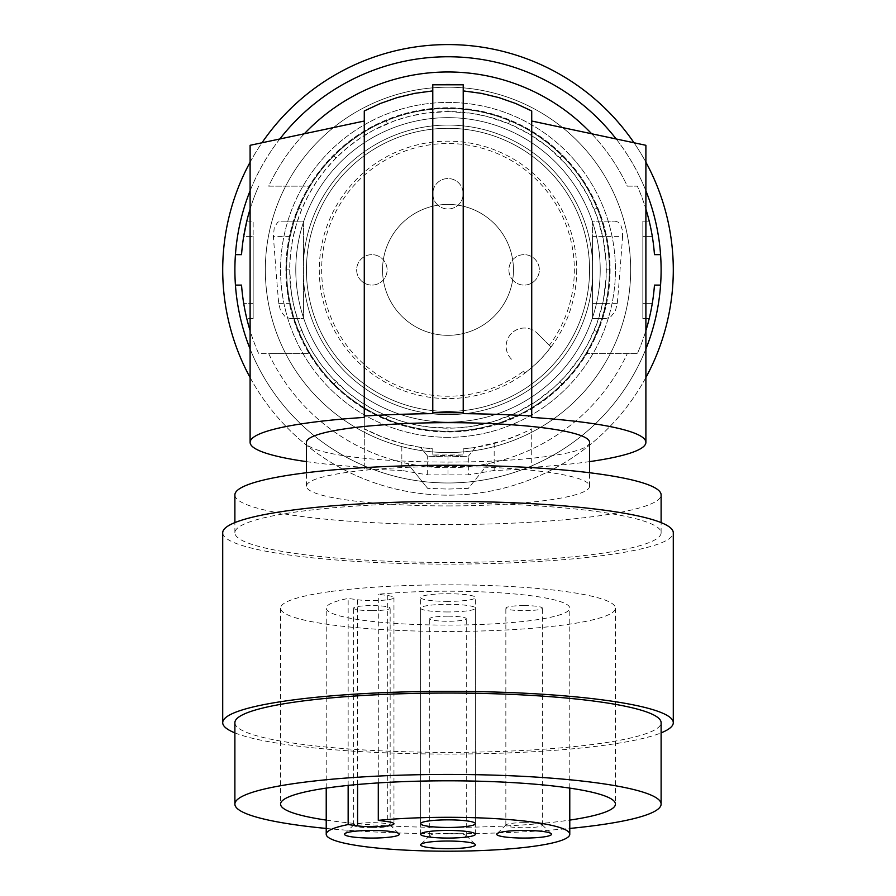 <?xml version="1.0" encoding="UTF-8"?>
<svg xmlns="http://www.w3.org/2000/svg" width="896" height="896" viewBox="0 0 896 896"><rect width="100%" height="100%" fill="white"/><g stroke="black" fill="none" stroke-linecap="round" stroke-linejoin="round"><path stroke-width="0.67" stroke-dasharray="4.48 3.36" d="M253.154 318.584L253.154 236.387L253.154 318.584L246.792 318.584L243.701 303.363L246.792 318.584L253.154 318.584M304.349 133.762A197.893 197.893 0 0 0 268.699 186.155L310.061 186.155L268.699 186.155A197.893 197.893 0 0 1 627.301 186.155L637.336 186.155A207.021 207.021 0 0 1 654.461 254.654L660.565 254.654A213.114 213.114 0 0 1 660.565 285.096L654.461 285.096A207.021 207.021 0 0 1 637.336 353.595L585.939 353.595A161.358 161.358 0 0 0 585.939 186.155A161.358 161.358 0 0 0 286.642 269.875A161.358 161.358 0 0 0 310.061 353.595L258.664 353.595A207.021 207.021 0 0 1 250.107 330.691M250.107 209.059A207.021 207.021 0 0 1 258.664 186.155A207.021 207.021 0 0 0 241.539 254.654L235.435 254.654A213.114 213.114 0 0 0 235.435 285.096L241.539 285.096A207.021 207.021 0 0 0 258.664 353.595L268.699 353.595A197.893 197.893 0 0 0 407.613 463.602L427.672 488.365L407.613 463.602A197.893 197.893 0 0 0 627.301 353.595L637.336 353.595A207.021 207.021 0 0 0 645.893 330.691M591.651 133.762A197.893 197.893 0 0 1 627.301 186.155L637.336 186.155A207.021 207.021 0 0 1 645.893 209.059M448 111.563L471.33 113.288L486.595 116.334L508.581 123.614L529.278 134.019L548.374 147.448L565.331 163.587L575.221 175.65L587.664 195.339L597.038 216.474L603.243 238.874L606.122 262.069L606.122 277.682L603.243 300.877L597.038 323.277L587.664 344.411L579.701 357.728L565.331 376.163L554.288 387.206L535.853 401.576L515.626 413.011L494.054 421.333L471.33 426.462L455.806 427.997L432.41 427.414L416.998 425.118L401.946 421.333L387.419 416.136L373.464 409.539L360.147 401.576L347.626 392.302L330.669 376.163L320.779 364.101L312.144 351.154L304.864 337.501L298.962 323.277L294.459 308.459L291.413 293.205L289.688 269.875L285.88 269.875L287.65 293.776L290.774 309.4L298.222 331.912L308.885 353.125L317.733 366.374L333.368 384.507L345.206 395.237L364.75 408.99L378.739 416.45L400.837 424.973L416.237 428.848L440.003 431.794L455.997 431.794L471.901 430.226L495.163 424.973L510.037 419.653L530.342 409.528L549.147 396.57L560.616 386.49A162.12 162.12 0 0 0 564.614 157.259A162.12 162.12 0 0 0 335.384 153.261L346.853 143.181L359.206 134.243L372.277 126.526L385.963 120.098L400.837 114.778L416.237 110.902L432.029 108.55L448 107.755L463.971 108.55L479.763 110.902L495.163 114.778L510.037 120.098L524.339 126.862L537.97 135.016L550.794 144.514L562.632 155.243L573.362 167.082L582.859 179.906L591.013 193.536L597.778 207.838L603.098 222.712L606.973 238.112L609.325 253.904L610.12 269.875L609.325 285.846L606.973 301.638L603.098 317.038L597.778 331.912L591.013 346.214L582.859 359.845L573.362 372.669L560.616 386.49A162.12 162.12 0 0 1 331.386 382.491A162.12 162.12 0 0 1 335.384 153.261L333.368 155.243L336.056 157.931L347.626 147.448L360.147 138.174L373.464 130.211L394.598 120.837L409.405 116.334L424.67 113.288L448 111.563A158.312 158.312 0 0 1 596.758 215.734A158.312 158.312 0 0 1 448 428.187A158.312 158.312 0 0 1 289.688 269.875A158.312 158.312 0 0 1 448 111.563L448 107.755M600.219 269.875A152.219 152.219 0 0 1 448 422.094A152.219 152.219 0 0 1 295.781 269.875A152.219 152.219 0 0 1 448 117.656A152.219 152.219 0 0 1 600.219 269.875A152.219 152.219 0 0 1 448 422.094A152.219 152.219 0 0 1 295.781 269.875A152.219 152.219 0 0 1 448 117.656A152.219 152.219 0 0 1 600.219 269.875M609.358 269.875A161.358 161.358 0 0 0 448 108.517A161.358 161.358 0 0 0 286.642 269.875A161.358 161.358 0 0 0 448 431.234A161.358 161.358 0 0 0 609.358 269.875M448 437.315A167.44 167.44 0 0 1 280.56 269.875A167.44 167.44 0 0 1 448 102.435A167.44 167.44 0 0 1 615.44 269.875A167.44 167.44 0 0 1 448 437.315A167.44 167.44 0 0 0 615.44 269.875A167.44 167.44 0 0 0 448 102.435A167.44 167.44 0 0 0 280.56 269.875A167.44 167.44 0 0 0 448 437.315M448 414.669A144.794 144.794 0 0 1 303.206 269.875A144.794 144.794 0 0 1 448 125.082A144.794 144.794 0 0 1 592.794 269.875A144.794 144.794 0 0 1 448 414.669A144.794 144.794 0 0 0 592.794 269.875A144.794 144.794 0 0 0 448 125.082A144.794 144.794 0 0 0 303.206 269.875A144.794 144.794 0 0 0 448 414.669M513.453 269.875A65.453 65.453 0 0 0 448 204.422A65.453 65.453 0 0 0 382.547 269.875A65.453 65.453 0 0 0 448 335.328A65.453 65.453 0 0 0 513.453 269.875A65.453 65.453 0 0 0 448 204.422A65.453 65.453 0 0 0 382.547 269.875A65.453 65.453 0 0 0 448 335.328A65.453 65.453 0 0 0 513.453 269.875M285.88 269.875L286.675 253.904L289.027 238.112L292.902 222.712L298.222 207.838L304.987 193.536L313.141 179.906L322.638 167.082L333.368 155.243M336.056 157.931L325.573 169.501L316.299 182.022L308.336 195.339L301.739 209.294L296.542 223.821L292.757 238.874L290.461 254.285L289.688 269.875M550.928 346.976L537.342 333.379L550.928 346.976A128.598 128.598 0 0 1 525.101 372.803L523.488 371.19A126.347 126.347 0 0 1 321.653 269.875A126.347 126.347 0 0 1 448 143.528A126.347 126.347 0 0 1 549.315 345.363M531.72 417.413L531.72 131.936C566.216 153.507 589.579 183.254 601.832 221.166L605.842 236.387A161.358 161.358 0 0 1 605.842 303.363L601.832 318.584C589.053 357.134 565.678 386.87 531.72 407.814A161.358 161.358 0 0 1 286.642 269.875A161.358 161.358 0 0 1 531.72 131.936L531.72 110.958A179.626 179.626 0 0 0 463.221 90.899L463.221 84.784A185.707 185.707 0 0 0 432.779 84.784L432.779 90.899A179.626 179.626 0 0 0 364.28 110.958L364.28 131.936C329.784 153.507 306.421 183.254 294.168 221.166L303.453 221.166L303.453 318.584L294.168 318.584L290.158 303.363A161.358 161.358 0 0 1 290.158 236.387L294.168 221.166L280.941 221.166L277.76 222.152L274.254 227.483L273.392 236.387A1421.885 197.893 -90 0 0 278.69 303.363L280.672 311.158L285.466 317.083L290.371 318.584L303.453 318.584L303.453 221.166L280.941 221.166M589.568 461.619A197.893 27.541 -0 0 1 531.72 467.331L531.72 428.792A179.626 179.626 0 0 1 463.221 448.851L475.474 447.384L468.328 456.198L448 456.904L427.672 456.198L420.526 447.384L401.834 443.464L401.834 470.456A207.021 28.806 -0 0 1 364.28 468.72L364.28 407.814L364.28 428.792L382.502 437.125L401.834 443.464M364.28 468.72L364.28 428.792A179.626 179.626 0 0 0 432.779 448.851L432.779 454.966A185.707 185.707 0 0 0 463.221 454.966L432.779 454.966L432.779 448.851L420.526 447.384L427.672 456.198L448 456.904L468.328 456.198L468.328 474.902L427.672 474.902L401.834 470.456M559.944 157.931L562.632 155.243M606.312 269.875L610.12 269.875M576.71 269.875A128.71 128.71 0 0 1 435.792 398.003A128.71 128.71 0 0 1 319.29 269.875A128.71 128.71 0 0 1 448 141.165A128.71 128.71 0 0 1 576.71 269.875M525.101 372.803L523.488 371.19M511.504 359.218A18.267 18.267 0 0 1 511.504 333.379A18.267 18.267 0 0 1 537.342 333.379A18.267 18.267 0 0 0 511.504 333.379A18.267 18.267 0 0 0 511.504 359.218M437.237 204.523A15.221 15.221 0 0 1 437.237 182.997A15.221 15.221 0 0 1 458.763 182.997A15.221 15.221 0 0 1 458.763 204.523A15.221 15.221 0 0 1 437.237 204.523A15.221 15.221 0 0 1 437.237 182.997A15.221 15.221 0 0 1 458.763 182.997A15.221 15.221 0 0 1 458.763 204.523A15.221 15.221 0 0 1 437.237 204.523M513.352 280.638A15.221 15.221 0 0 1 513.352 259.112A15.221 15.221 0 0 1 534.878 259.112A15.221 15.221 0 0 1 534.878 280.638A15.221 15.221 0 0 1 513.352 280.638A15.221 15.221 0 0 1 513.352 259.112A15.221 15.221 0 0 1 534.878 259.112A15.221 15.221 0 0 1 534.878 280.638A15.221 15.221 0 0 1 513.352 280.638M361.122 280.638A15.221 15.221 0 0 1 361.122 259.112A15.221 15.221 0 0 1 382.648 259.112A15.221 15.221 0 0 1 382.648 280.638A15.221 15.221 0 0 1 361.122 280.638A15.221 15.221 0 0 1 361.122 259.112A15.221 15.221 0 0 1 382.648 259.112A15.221 15.221 0 0 1 382.648 280.638A15.221 15.221 0 0 1 361.122 280.638M290.371 318.584L294.168 318.584C306.947 357.134 330.322 386.87 364.28 407.814A161.358 161.358 0 0 0 609.358 269.875A161.358 161.358 0 0 0 364.28 131.936L364.28 121.027L250.107 145.298M463.221 448.851L463.221 454.966L463.221 448.851M336.056 381.819L333.368 384.507M241.539 285.096L235.435 285.096L241.539 285.096A207.021 207.021 0 0 0 243.701 303.363A207.021 207.021 0 0 1 241.539 285.096M488.387 463.602L468.328 488.365L448 489.07L427.672 488.365L448 489.07L468.328 488.365L488.387 463.602M448 128.307A141.568 141.568 0 0 1 589.568 269.875A141.568 141.568 0 0 1 448 411.443A141.568 141.568 0 0 1 306.432 269.875A141.568 141.568 0 0 1 531.216 155.344A141.568 141.568 0 0 1 448 411.443A141.568 141.568 0 0 1 306.432 269.875A141.568 141.568 0 0 1 448 128.307M268.699 353.595A197.893 197.893 0 0 0 627.301 353.595L585.939 353.595A161.358 161.358 0 0 1 310.061 353.595L268.699 353.595M235.435 254.654A213.114 213.114 0 0 0 235.435 285.096A213.114 213.114 0 0 1 235.435 254.654A213.114 213.114 0 0 0 235.435 285.096M241.539 254.654A207.021 207.021 0 0 1 243.701 236.387A207.021 207.021 0 0 0 241.539 254.654M246.792 221.166L253.154 221.166L253.154 236.387L253.154 221.166L246.792 221.166L243.701 236.387L253.154 236.387L243.701 236.387M654.461 254.654A207.021 207.021 0 0 0 652.299 236.387L649.208 221.166L642.846 221.166L642.846 236.387L642.846 221.166L649.208 221.166L652.299 236.387L642.846 236.387L642.846 303.363L642.846 236.387L652.299 236.387A207.021 207.021 0 0 1 654.461 254.654M660.565 254.654A213.114 213.114 0 0 1 660.565 285.096L654.461 285.096L660.565 285.096A213.114 213.114 0 0 0 660.565 254.654A213.114 213.114 0 0 1 660.565 285.096M654.461 285.096A207.021 207.021 0 0 1 652.299 303.363L649.208 318.584L642.846 318.584L642.846 303.363L642.846 318.584L649.208 318.584L652.299 303.363L642.846 303.363L652.299 303.363A207.021 207.021 0 0 0 654.461 285.096M250.107 348.97A213.114 213.114 0 0 0 645.893 348.97M645.893 190.781A213.114 213.114 0 0 0 616.179 138.981M279.821 138.981A213.114 213.114 0 0 0 250.107 190.781M322.739 442.288A213.114 213.114 0 0 1 297.304 119.179A213.114 213.114 0 0 1 598.696 119.179A213.114 213.114 0 0 1 610.053 408.285A213.114 213.114 0 0 1 297.304 420.571A213.114 213.114 0 0 1 297.304 119.179A213.114 213.114 0 0 1 598.696 119.179A213.114 213.114 0 0 1 610.053 408.285A213.114 213.114 0 0 1 322.739 442.288M634.01 142.766A225.288 225.288 0 0 1 645.893 162.198M645.893 377.552A225.288 225.288 0 0 1 250.107 377.552M250.107 162.198A225.288 225.288 0 0 1 261.99 142.766M601.642 105.112A225.288 225.288 0 0 1 612.763 423.517A225.288 225.288 0 0 1 240.229 182.762A225.288 225.288 0 0 1 601.642 105.112M640.013 177.43A213.114 213.114 0 0 1 297.304 420.571A213.114 213.114 0 0 1 297.304 119.179A213.114 213.114 0 0 1 640.013 177.43M577.17 140.706A182.672 182.672 0 0 0 275.453 209.933A182.672 182.672 0 0 0 577.17 399.045A182.672 182.672 0 0 0 577.17 140.706A182.672 182.672 0 0 0 321.104 138.477A182.672 182.672 0 0 0 318.83 399.045A182.672 182.672 0 0 0 574.896 401.274A182.672 182.672 0 0 0 577.17 140.706M448 428.187L448 431.995M559.944 381.819L562.632 384.507M448 117.656A152.219 152.219 0 0 1 600.219 269.875A152.219 152.219 0 0 1 448 422.094A152.219 152.219 0 0 1 295.781 269.875A152.219 152.219 0 0 1 448 117.656A152.219 152.219 0 0 1 600.219 269.875A152.219 152.219 0 0 1 448 422.094A152.219 152.219 0 0 1 295.781 269.875A152.219 152.219 0 0 1 448 117.656M306.432 461.619A197.893 27.541 180 0 0 364.28 467.331M364.28 417.413L364.28 416.024M494.166 443.464L494.166 470.456A207.021 28.806 180 0 0 531.72 468.72L531.72 428.792L522.76 433.205L503.966 440.552L475.474 447.384L468.328 456.198M494.166 470.456L468.328 474.902M531.72 467.331L531.72 468.72M589.568 442.366A141.568 19.701 0 0 1 448 462.078A141.568 19.701 0 0 1 306.432 442.366M448 474.992L448 456.904M427.672 474.902L427.672 456.198M448 505.915A141.568 19.701 180 0 0 589.568 486.203A141.568 19.701 180 0 0 448 466.502A141.568 19.701 180 0 0 306.432 486.203A141.568 19.701 180 0 0 448 505.915M234.886 494.906A213.114 29.658 180 0 0 448 524.563A213.114 29.658 180 0 0 661.114 494.906M448 503.115A213.114 29.658 0 0 1 661.114 532.773A213.114 29.658 0 0 1 448 562.43A213.114 29.658 0 0 1 234.886 532.773A213.114 29.658 0 0 1 448 503.115M222.712 532.773A225.288 31.349 180 0 0 444.069 564.122A225.288 31.349 180 0 0 673.154 533.87A225.288 31.349 180 0 0 673.288 532.773M234.886 732.872A225.288 31.349 180 0 0 448 754.062A225.288 31.349 180 0 0 661.114 732.872M234.886 722.702A213.114 29.658 180 0 0 297.304 743.68A213.114 29.658 180 0 0 530.443 750.053A213.114 29.658 180 0 0 661.114 722.702M326.222 828.442A213.114 29.658 180 0 0 530.443 831.454A213.114 29.658 180 0 0 569.778 828.442M326.222 820.098A167.44 23.307 180 0 0 452.872 827.4A167.44 23.307 180 0 0 566.406 820.579A167.44 23.307 180 0 0 569.778 820.098M329.594 591.662A167.44 23.307 180 0 0 280.56 608.138A167.44 23.307 180 0 0 383.925 629.675A167.44 23.307 180 0 0 566.406 624.624A167.44 23.307 180 0 0 615.44 608.138A167.44 23.307 180 0 0 512.075 586.611A167.44 23.307 180 0 0 329.594 591.662M357.582 599.749A21.314 2.968 180 0 0 380.811 600.398A21.314 2.968 180 0 0 393.96 597.654A21.314 2.968 180 0 0 387.722 595.56L378.291 594.25A121.778 16.946 0 0 1 504.302 593.118A121.778 16.946 0 0 1 569.778 608.138A121.778 16.946 0 0 1 448 625.094A121.778 16.946 0 0 1 326.222 608.138A121.778 16.946 0 0 1 348.152 598.438L357.582 599.749L357.582 784.493M448 833.258A18.267 2.542 0 0 1 466.088 835.442A18.267 2.542 0 0 1 466.267 835.8A18.267 2.542 0 0 1 448 838.342A18.267 2.542 0 0 1 429.733 835.8A18.267 2.542 0 0 1 429.912 835.442A18.267 2.542 0 0 1 448 833.258M448 616.19A18.267 2.542 0 0 1 466.267 618.733A18.267 2.542 0 0 1 448 621.275A18.267 2.542 0 0 1 429.733 618.733A18.267 2.542 0 0 1 448 616.19M605.842 303.363L592.547 303.363L592.547 318.584L605.629 318.584L610.534 317.083L615.328 311.158L617.31 303.363A1421.885 197.893 -90 0 0 622.608 236.387L592.547 236.387L592.547 221.166L615.059 221.166L592.547 221.166L592.547 303.363L592.547 236.387L605.842 236.387M531.72 121.027L645.893 145.298M617.31 303.363L592.547 303.363L592.547 318.584L605.629 318.584M615.059 221.166L618.24 222.152L620.816 225.198L622.373 230.194L622.608 236.387M463.221 413.638L463.221 90.899M432.779 413.638L432.779 90.899M448 611.957A27.395 3.808 0 0 1 420.605 608.138A27.395 3.808 0 0 1 448 604.33A27.395 3.808 0 0 1 475.395 608.138A27.395 3.808 0 0 1 448 611.957M371.885 827.747A18.267 2.542 0 0 1 353.618 825.205A18.267 2.542 0 0 1 353.808 824.846A18.267 2.542 0 0 1 371.885 822.662A18.267 2.542 0 0 1 389.973 824.846A18.267 2.542 0 0 1 390.152 825.205A18.267 2.542 0 0 1 371.885 827.747M378.291 782.914L378.291 594.25M348.152 785.4L348.152 598.438M371.885 610.68A18.267 2.542 0 0 1 353.618 608.138A18.267 2.542 0 0 1 371.885 605.595A18.267 2.542 0 0 1 390.152 608.138A18.267 2.542 0 0 1 371.885 610.68M524.115 822.662A18.267 2.542 0 0 1 542.192 824.846A18.267 2.542 0 0 1 542.382 825.205A18.267 2.542 0 0 1 524.115 827.747A18.267 2.542 0 0 1 505.848 825.205A18.267 2.542 0 0 1 506.027 824.846A18.267 2.542 0 0 1 524.115 822.662M448 601.362A27.395 3.808 0 0 1 420.605 597.554A27.395 3.808 0 0 1 448 593.734A27.395 3.808 0 0 1 475.395 597.554A27.395 3.808 0 0 1 448 601.362M524.115 605.595A18.267 2.542 0 0 1 542.382 608.138A18.267 2.542 0 0 1 524.115 610.68A18.267 2.542 0 0 1 505.848 608.138A18.267 2.542 0 0 1 524.115 605.595M253.154 303.363L243.701 303.363L253.154 303.363M301.739 330.456L298.222 331.912M301.739 209.294L298.222 207.838M290.158 236.387L273.392 236.387M278.69 303.363L290.158 303.363M594.261 209.294L597.778 207.838M508.581 123.614L510.037 120.098M387.419 123.614L385.963 120.098M387.419 416.136L385.963 419.653M508.581 416.136L510.037 419.653M594.261 330.456L597.778 331.912M387.722 595.56L387.722 821.666M589.568 486.203L589.568 472.741M661.114 532.773L661.114 522.603M280.56 608.138L280.56 804.104M466.267 835.8L466.267 618.733M466.088 835.442L475.126 844.312M420.605 834.254L420.605 608.138M353.808 824.846L344.758 833.717M569.778 788.11L569.778 608.138M326.222 788.11L326.222 608.138M393.96 597.654L393.96 823.771M353.618 825.205L353.618 608.138M542.192 824.846L551.242 833.717M542.382 825.205L542.382 608.138M420.605 823.659L420.605 597.554M475.395 834.254L475.395 608.138M429.733 835.8L429.733 618.733M389.973 824.846L399.022 833.717M505.848 825.205L505.848 608.138M615.44 608.138L615.44 804.104M475.395 823.659L475.395 597.554M429.912 835.442L420.874 844.312M306.432 486.203L306.432 472.741M506.027 824.846L496.978 833.717M390.152 825.205L390.152 608.138M234.886 532.773L234.886 522.603"/><path stroke-width="1.34" d="M250.107 330.691A207.021 207.021 0 0 1 241.539 285.096L235.435 285.096A213.114 213.114 0 0 1 235.435 254.654L241.539 254.654A207.021 207.021 0 0 1 250.107 209.059M645.893 209.059A207.021 207.021 0 0 1 654.461 254.654L660.565 254.654A213.114 213.114 0 0 1 660.565 285.096L654.461 285.096A207.021 207.021 0 0 1 645.893 330.691M250.107 442.366A197.893 27.541 180 0 1 364.28 417.413L364.28 121.027L250.107 145.298L250.107 442.366A197.893 27.541 180 0 0 306.432 461.619M243.701 236.387L246.792 221.166M304.349 133.762A197.893 197.893 0 0 1 591.651 133.762M645.893 348.97A213.114 213.114 0 0 0 660.565 285.096M660.565 254.654A213.114 213.114 0 0 0 645.893 190.781M616.179 138.981A213.114 213.114 0 0 0 279.821 138.981M250.107 190.781A213.114 213.114 0 0 0 235.435 254.654M235.435 285.096A213.114 213.114 0 0 0 250.107 348.97M261.99 142.766A225.288 225.288 0 0 1 634.01 142.766M645.893 162.198A225.288 225.288 0 0 1 645.893 377.552M250.107 377.552A225.288 225.288 0 0 1 250.107 162.198M432.779 90.899L414.702 93.363L397.118 97.608L380.262 103.51L364.28 110.958L364.28 416.024A207.021 28.806 -0 0 1 432.779 413.638L432.779 412.787A213.114 29.658 -0 0 1 463.221 412.787L463.221 413.638A207.021 28.806 -0 0 1 531.72 416.024L531.72 417.413A197.893 27.541 -0 0 1 645.893 442.366A197.893 27.541 -0 0 1 589.568 461.619M306.432 472.741L306.432 442.366A141.568 19.701 0 0 1 448 422.666A141.568 19.701 0 0 1 589.568 442.366L589.568 472.741M661.114 522.603L661.114 494.906A213.114 29.658 180 0 0 448 465.248A213.114 29.658 180 0 0 234.886 494.906L234.886 522.603M661.114 732.872A225.288 31.349 180 0 0 673.154 723.8A225.288 31.349 180 0 0 673.288 722.702L673.288 532.773A225.288 31.349 180 0 0 451.931 501.424A225.288 31.349 180 0 0 222.846 531.675A225.288 31.349 180 0 0 222.712 532.773L222.712 722.702A225.288 31.349 180 0 0 234.886 732.872M673.288 722.702A225.288 31.349 180 0 0 451.931 691.354A225.288 31.349 180 0 0 222.846 721.605A225.288 31.349 180 0 0 222.712 722.702M569.778 828.442A213.114 29.658 180 0 0 661.114 804.104L661.114 722.702A213.114 29.658 180 0 0 598.696 701.736A213.114 29.658 180 0 0 366.442 695.307A213.114 29.658 180 0 0 234.886 722.702L234.886 804.104A213.114 29.658 180 0 0 297.304 825.082A213.114 29.658 180 0 0 326.222 828.442M661.114 804.104A213.114 29.658 180 0 0 598.696 783.126A213.114 29.658 180 0 0 366.442 776.698A213.114 29.658 180 0 0 234.886 804.104M569.778 820.098A167.44 23.307 180 0 0 615.44 804.104A167.44 23.307 180 0 0 512.075 782.578A167.44 23.307 180 0 0 329.594 787.629A167.44 23.307 180 0 0 280.56 804.104A167.44 23.307 180 0 0 326.222 820.098M371.885 838.062A27.395 3.808 0 0 1 344.758 833.717A27.395 3.808 0 0 1 371.885 830.435A27.395 3.808 0 0 1 399.022 833.717A27.395 3.808 0 0 1 371.885 838.062M448 838.062A27.395 3.808 0 0 1 420.605 834.254A27.395 3.808 0 0 1 448 830.435A27.395 3.808 0 0 1 475.395 834.254A27.395 3.808 0 0 1 448 838.062M448 827.467A27.395 3.808 180 0 0 475.395 823.659A27.395 3.808 180 0 0 448 819.851A27.395 3.808 180 0 0 420.605 823.659A27.395 3.808 180 0 0 448 827.467M524.115 830.435A27.395 3.808 0 0 1 551.242 833.717A27.395 3.808 0 0 1 524.115 838.062A27.395 3.808 0 0 1 496.978 833.717A27.395 3.808 0 0 1 524.115 830.435M448 841.03A27.395 3.808 0 0 1 475.126 844.312A27.395 3.808 0 0 1 448 848.658A27.395 3.808 0 0 1 420.874 844.312A27.395 3.808 0 0 1 448 841.03M378.291 820.355A121.778 16.946 0 0 1 504.302 819.224A121.778 16.946 0 0 1 569.778 834.254A121.778 16.946 0 0 1 448 851.2A121.778 16.946 0 0 1 326.222 834.254A121.778 16.946 0 0 1 348.152 824.555L357.582 825.866A21.314 2.968 180 0 0 380.811 826.504A21.314 2.968 180 0 0 393.96 823.771A21.314 2.968 180 0 0 387.722 821.666L378.291 820.355L378.291 782.914M531.72 416.024L531.72 110.958L515.76 103.522L498.882 97.608L481.298 93.363L463.221 90.899M645.893 442.366L645.893 145.298L531.72 121.027M463.221 412.787L463.221 84.784L432.779 84.784L432.779 412.787M348.152 824.555L348.152 785.4M357.582 784.493L357.582 825.866M569.778 834.254L569.778 788.11M326.222 834.254L326.222 788.11"/></g></svg>
